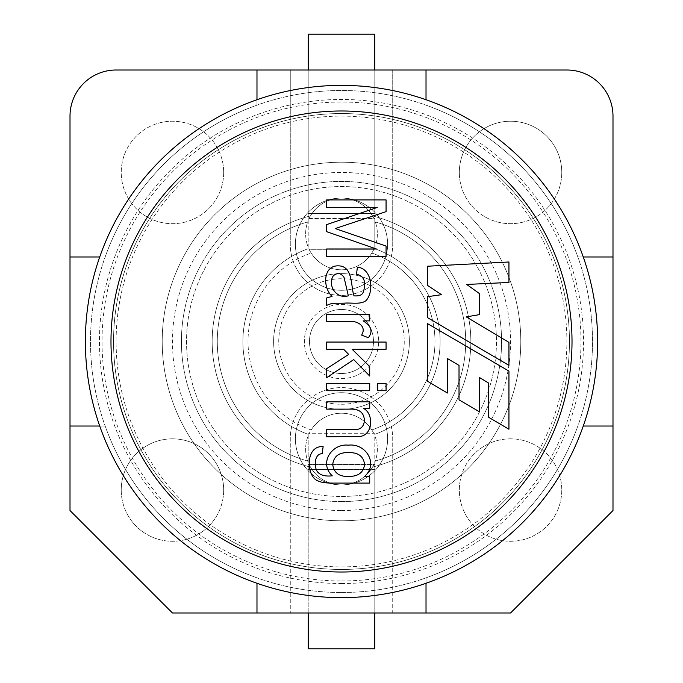 <?xml version="1.0" encoding="UTF-8"?>
<svg xmlns="http://www.w3.org/2000/svg" width="683" height="683" viewBox="0 0 683 683"><rect width="100%" height="100%" fill="white"/><g stroke="black" fill="none" stroke-linecap="round" stroke-linejoin="round"><path stroke-width="0.51" stroke-dasharray="3.42 2.56" d="M363.587 408.425C373.84 413.778 373.123 434.576 360.231 436.428L326.653 436.83L326.653 429.598L352.88 429.598C359.967 430.205 363.808 427.199 364.415 420.591C364.073 412.66 359.335 408.844 350.191 409.134L326.653 409.134L326.653 401.86L369.708 401.86L369.708 408.425L363.587 408.425M326.653 390.727L326.653 383.453L369.708 383.453L369.708 390.727L326.653 390.727M377.733 390.727L377.733 383.453L386.066 383.453L386.066 390.727L377.733 390.727M326.653 349.286L326.653 342.055L386.066 342.055L386.066 349.286L352.172 349.286L369.708 366.583L369.708 376.026L353.709 359.591L326.653 377.69L326.653 368.683L348.697 354.417L343.677 349.286L326.653 349.286M326.653 321.548L326.653 314.317L369.708 314.317L369.708 320.882L363.151 320.882C371.432 326.047 373.157 331.656 368.325 337.709L361.572 335.097C367.181 326.252 357.149 320.412 349.167 321.548L326.653 321.548M332.066 296.388C322.427 287.372 323.119 265.644 338.025 265.849C353.487 265.678 350.61 287.056 354.025 295.876C363.211 296.371 363.621 292.922 364.611 285.52C365.046 279.296 362.332 275.548 356.475 274.259L357.422 267.113C372.355 268.726 374.122 291.837 366.114 300.537C360.863 304.789 351.566 302.569 344.667 303.141C334.064 303.517 333.227 302.458 326.653 305.395L326.653 297.967L332.066 296.388M333.33 275.804C327.166 284.999 336.301 299.572 348.339 295.79L344.07 277.46C341.048 272.961 337.462 272.406 333.33 275.804M386.066 211.645L335.225 228.557L386.066 246.059L386.066 256.526L326.653 256.526L326.653 248.979L376.35 248.979L326.653 231.674L326.653 224.605L377.255 207.461L326.653 207.461L326.653 199.914L386.066 199.914L386.066 211.645M427.558 266.225L508.946 261.982L508.946 282.455L466.72 284.452L479.235 293.434L479.235 314.658L466.258 316.903L508.946 342.371L508.946 365.345L427.558 317.655L427.558 296.687L441.542 294.689L427.558 285.451L427.558 266.225M508.946 429.231L508.946 371.091L427.558 323.657L427.558 381.276L447.408 393.015L447.408 358.549L459.019 365.379L459.019 399.837L479.235 411.67L479.235 377.366L488.704 383.12L488.704 417.313L508.946 429.231M308.204 612.992L308.204 469.562L374.796 469.562L308.204 469.562L308.204 464.44L374.796 464.44L374.796 469.562L374.796 433.705L308.204 433.705L374.796 433.705L374.796 464.44L308.204 464.44L308.204 433.705L308.204 648.85L374.796 648.85L374.796 469.562L374.796 612.992M374.796 249.295L374.796 247.237A35.858 35.858 0 0 0 374.796 220.618L374.796 218.56L373.9 218.56A35.858 35.858 0 0 0 310.483 215.93A129.343 129.343 0 0 0 310.483 467.07A35.858 35.858 0 0 0 372.517 467.07A129.343 129.343 0 0 0 372.517 215.93A129.343 129.343 0 0 1 372.517 467.07A35.858 35.858 0 0 0 373.9 464.44A35.858 35.858 0 0 1 309.1 464.44A35.858 35.858 0 0 0 310.483 467.07A129.343 129.343 0 0 1 310.483 215.93A35.858 35.858 0 0 0 309.1 218.56L374.796 218.56L374.796 249.295L309.1 249.295A35.858 35.858 0 0 0 373.9 249.295L374.796 249.295M308.204 70.008L308.204 213.438L308.204 34.15L374.796 34.15L374.796 213.438L308.204 213.438L308.204 220.618A35.858 35.858 0 0 0 308.204 247.237L308.204 213.438L374.796 213.438L374.796 70.008M374.796 220.618L374.796 247.237A35.858 35.858 0 0 0 374.796 220.618M309.1 218.56L373.9 218.56A35.858 35.858 0 0 0 309.1 218.56M308.204 247.237L308.204 220.618A35.858 35.858 0 0 0 307.7 221.966A124.221 124.221 0 0 0 307.7 461.034A35.858 35.858 0 0 1 308.204 435.763A35.858 35.858 0 0 0 308.204 462.382A35.858 35.858 0 0 1 307.7 461.034A124.221 124.221 0 0 1 307.7 221.966A35.858 35.858 0 0 0 308.204 247.237M373.9 249.295L309.1 249.295A35.858 35.858 0 0 0 373.9 249.295M341.5 496.456A154.956 154.956 0 0 0 475.692 264.022A154.956 154.956 0 0 0 207.308 264.022A154.956 154.956 0 0 0 341.5 496.456A154.956 154.956 0 0 0 475.692 264.022A154.956 154.956 0 0 0 207.308 264.022A154.956 154.956 0 0 0 341.5 496.456M341.5 501.578A160.078 160.078 0 0 0 480.132 261.461A160.078 160.078 0 0 0 202.868 261.461A160.078 160.078 0 0 0 341.5 501.578A160.078 160.078 0 0 0 480.132 261.461A160.078 160.078 0 0 0 202.868 261.461A160.078 160.078 0 0 0 341.5 501.578M375.3 461.034A35.858 35.858 0 0 1 374.796 462.382A35.858 35.858 0 0 0 374.796 435.763A35.858 35.858 0 0 1 375.3 461.034A124.221 124.221 0 0 0 375.3 221.966A124.221 124.221 0 0 1 375.3 461.034M371.825 429.931A35.858 35.858 0 0 1 373.9 433.705A35.858 35.858 0 0 0 309.1 433.705A35.858 35.858 0 0 1 311.175 429.931A93.486 93.486 0 0 1 311.175 253.069A93.486 93.486 0 0 0 311.175 429.931A35.858 35.858 0 0 1 371.825 429.931A93.486 93.486 0 0 0 371.825 253.069A93.486 93.486 0 0 1 371.825 429.931M374.796 434.32A98.608 98.608 0 0 0 374.796 248.68A98.608 98.608 0 0 1 374.796 434.32M341.5 404.251A62.751 62.751 0 0 0 395.841 310.125A62.751 62.751 0 0 0 287.159 310.125A62.751 62.751 0 0 0 341.5 404.251A62.751 62.751 0 0 0 395.841 310.125A62.751 62.751 0 0 0 287.159 310.125A62.751 62.751 0 0 0 341.5 404.251M341.5 409.373A67.873 67.873 0 0 0 400.281 307.563A67.873 67.873 0 0 0 282.719 307.563A67.873 67.873 0 0 0 341.5 409.373A67.873 67.873 0 0 0 400.281 307.563A67.873 67.873 0 0 0 282.719 307.563A67.873 67.873 0 0 0 341.5 409.373M341.5 373.516A32.016 32.016 0 0 0 369.23 325.492A32.016 32.016 0 0 0 313.77 325.492A32.016 32.016 0 0 0 341.5 373.516A32.016 32.016 0 0 0 369.23 325.492A32.016 32.016 0 0 0 313.77 325.492A32.016 32.016 0 0 0 341.5 373.516M341.5 378.638A37.138 37.138 0 0 0 373.661 322.931A37.138 37.138 0 0 0 309.339 322.931A37.138 37.138 0 0 0 341.5 378.638A37.138 37.138 0 0 0 373.661 322.931A37.138 37.138 0 0 0 309.339 322.931A37.138 37.138 0 0 0 341.5 378.638M341.5 520.788A179.287 179.287 0 0 0 496.772 251.856A179.287 179.287 0 0 0 186.228 251.856A179.287 179.287 0 0 0 341.5 520.788A179.287 179.287 0 0 0 496.772 251.856A179.287 179.287 0 0 0 186.228 251.856A179.287 179.287 0 0 0 341.5 520.788A179.287 179.287 0 0 0 496.772 251.856A179.287 179.287 0 0 0 186.228 251.856A179.287 179.287 0 0 0 341.5 520.788M341.5 597.625A256.125 256.125 0 0 0 563.313 213.438A256.125 256.125 0 0 0 119.687 213.438A256.125 256.125 0 0 0 341.5 597.625A256.125 256.125 0 0 0 563.313 213.438A256.125 256.125 0 0 0 119.687 213.438A256.125 256.125 0 0 0 341.5 597.625M341.5 592.503A251.002 251.002 0 0 0 558.873 215.999A251.002 251.002 0 0 0 124.127 215.999A251.002 251.002 0 0 0 341.5 592.503A251.002 251.002 0 0 1 90.498 341.5A251.002 251.002 0 0 1 341.5 90.498A251.002 251.002 0 0 1 592.503 341.5A251.002 251.002 0 0 1 341.5 592.503A251.002 251.002 0 0 0 558.873 215.999A251.002 251.002 0 0 0 124.127 215.999A251.002 251.002 0 0 0 341.5 592.503A251.002 251.002 0 0 1 90.498 341.5A251.002 251.002 0 0 1 341.5 90.498A251.002 251.002 0 0 1 592.503 341.5A251.002 251.002 0 0 1 341.5 592.503M341.5 569.451A227.951 227.951 0 0 0 538.913 227.524A227.951 227.951 0 0 0 144.087 227.524A227.951 227.951 0 0 0 341.5 569.451A227.951 227.951 0 0 1 113.549 341.5A227.951 227.951 0 0 1 341.5 113.549A227.951 227.951 0 0 1 569.451 341.5A227.951 227.951 0 0 1 341.5 569.451A227.951 227.951 0 0 1 113.549 341.5A227.951 227.951 0 0 1 341.5 113.549A227.951 227.951 0 0 1 569.451 341.5A227.951 227.951 0 0 1 341.5 569.451A227.951 227.951 0 0 0 538.913 227.524A227.951 227.951 0 0 0 144.087 227.524A227.951 227.951 0 0 0 341.5 569.451M348.928 452.624C339.127 452.231 333.731 456.193 332.732 464.517C333.859 472.841 339.178 476.802 348.697 476.41C358.216 476.546 363.518 472.534 364.611 464.363C363.45 456.321 358.216 452.411 348.928 452.624M369.708 483.086L332.493 483.086C325.782 483.094 321.044 482.411 318.278 481.028C305.933 477.11 304.959 445.068 323.136 446.665L322.145 453.691C314.18 453.785 313.975 466.668 317.288 471.552C320.02 475.18 325.006 476.606 332.262 475.82C318.654 463.057 331.878 443.293 348.415 445.162C366.19 443.036 378.783 464.252 364.415 476.529L369.708 476.529L369.708 483.086M308.204 248.68A98.608 98.608 0 0 0 308.204 434.32A98.608 98.608 0 0 1 308.204 248.68M566.89 70.008A46.102 46.102 0 0 1 612.992 116.11L612.992 510.543L510.543 612.992L392.725 612.992L392.725 438.827A51.225 51.225 0 0 0 341.5 387.603A51.225 51.225 0 0 0 290.275 438.827L290.275 612.992L172.458 612.992L70.008 510.543L70.008 116.11A46.102 46.102 0 0 1 116.11 70.008L566.89 70.008M387.603 244.173A46.102 46.102 0 0 1 341.5 290.275A46.102 46.102 0 0 1 295.397 244.173A46.102 46.102 0 0 1 364.551 204.243A46.102 46.102 0 0 1 364.551 284.102A46.102 46.102 0 0 1 295.397 244.173A46.102 46.102 0 0 1 341.5 198.07A46.102 46.102 0 0 1 387.603 244.173M290.275 612.992L392.725 612.992L392.725 438.827A51.225 51.225 0 0 0 341.5 387.603A51.225 51.225 0 0 0 290.275 438.827L290.275 612.992M387.603 438.827A46.102 46.102 0 0 0 318.449 398.898A46.102 46.102 0 0 0 318.449 478.757A46.102 46.102 0 0 0 387.603 438.827A46.102 46.102 0 0 0 318.449 398.898A46.102 46.102 0 0 0 318.449 478.757A46.102 46.102 0 0 0 387.603 438.827M426.021 612.992L426.021 577.844A251.002 251.002 0 0 0 577.844 426.021A251.002 251.002 0 0 1 426.021 577.844L426.021 583.273M583.273 426.021L612.992 426.021M612.992 256.979L577.844 256.979A251.002 251.002 0 0 0 426.021 105.156A251.002 251.002 0 0 1 577.844 256.979L583.273 256.979M426.021 99.727L426.021 70.008M256.979 70.008L256.979 105.156A251.002 251.002 0 0 0 105.156 256.979A251.002 251.002 0 0 1 256.979 105.156L256.979 99.727M99.727 256.979L70.008 256.979M70.008 426.021L105.156 426.021A251.002 251.002 0 0 0 256.979 577.844A251.002 251.002 0 0 1 105.156 426.021L99.727 426.021M256.979 583.273L256.979 612.992M290.275 244.173L290.275 70.008L290.275 244.173A51.225 51.225 0 0 0 341.5 295.397A51.225 51.225 0 0 0 392.725 244.173A51.225 51.225 0 0 1 341.5 295.397A51.225 51.225 0 0 1 290.275 244.173M392.725 70.008L392.725 244.173L392.725 70.008M561.768 490.053A51.225 51.225 0 0 1 484.93 534.413A51.225 51.225 0 0 1 484.93 445.692A51.225 51.225 0 0 1 561.768 490.053A51.225 51.225 0 0 1 484.93 534.413A51.225 51.225 0 0 1 484.93 445.692A51.225 51.225 0 0 1 561.768 490.053M223.683 172.458A51.225 51.225 0 0 1 146.845 216.818A51.225 51.225 0 0 1 146.845 128.097A51.225 51.225 0 0 1 223.683 172.458A51.225 51.225 0 0 1 146.845 216.818A51.225 51.225 0 0 1 146.845 128.097A51.225 51.225 0 0 1 223.683 172.458M121.233 490.053A51.225 51.225 0 0 1 172.458 438.827A51.225 51.225 0 0 1 223.683 490.053A51.225 51.225 0 0 1 172.458 541.278A51.225 51.225 0 0 1 121.233 490.053M459.317 172.458A51.225 51.225 0 0 1 510.543 121.233A51.225 51.225 0 0 1 561.768 172.458A51.225 51.225 0 0 1 510.543 223.683A51.225 51.225 0 0 1 459.317 172.458M561.768 172.458A51.225 51.225 0 0 0 484.93 128.097A51.225 51.225 0 0 0 484.93 216.818A51.225 51.225 0 0 0 561.768 172.458M223.683 490.053A51.225 51.225 0 0 0 146.845 445.692A51.225 51.225 0 0 0 146.845 534.413A51.225 51.225 0 0 0 223.683 490.053M341.5 510.543A169.042 169.042 0 0 0 487.893 256.979A169.042 169.042 0 0 0 195.107 256.979A169.042 169.042 0 0 0 341.5 510.543M341.5 566.89A225.39 225.39 0 0 0 536.693 228.805A225.39 225.39 0 0 0 146.307 228.805A225.39 225.39 0 0 0 341.5 566.89M341.5 583.538A242.038 242.038 0 0 0 551.113 220.481A242.038 242.038 0 0 0 131.887 220.481A242.038 242.038 0 0 0 341.5 583.538M341.5 580.977A239.477 239.477 0 0 0 548.893 221.762A239.477 239.477 0 0 0 134.107 221.762A239.477 239.477 0 0 0 341.5 580.977"/><path stroke-width="1.02" d="M363.587 408.425C373.84 413.778 373.123 434.576 360.231 436.428L326.653 436.83L326.653 429.598L352.88 429.598C359.967 430.205 363.808 427.199 364.415 420.591C364.073 412.66 359.335 408.844 350.191 409.134L326.653 409.134L326.653 401.86L369.708 401.86L369.708 408.425L363.587 408.425M369.708 390.727L326.653 390.727L326.653 383.453L369.708 383.453L369.708 390.727M386.066 390.727L377.733 390.727L377.733 383.453L386.066 383.453L386.066 390.727M343.677 349.286L326.653 349.286L326.653 342.055L386.066 342.055L386.066 349.286L352.172 349.286L369.708 366.583L369.708 376.026L353.709 359.591L326.653 377.69L326.653 368.683L348.697 354.417L343.677 349.286M361.572 335.097C367.181 326.252 357.149 320.412 349.167 321.548L326.653 321.548L326.653 314.317L369.708 314.317L369.708 320.882L363.151 320.882C371.432 326.047 373.157 331.656 368.325 337.709L361.572 335.097M332.066 296.388C322.427 287.372 323.119 265.644 338.025 265.849C353.487 265.678 350.61 287.056 354.025 295.876C363.211 296.371 363.621 292.922 364.611 285.52C365.046 279.296 362.332 275.548 356.475 274.259L357.422 267.113C372.355 268.726 374.122 291.837 366.114 300.537C360.863 304.789 351.566 302.569 344.667 303.141C334.064 303.517 333.227 302.458 326.653 305.395L326.653 297.967L332.066 296.388M333.33 275.804C327.166 284.999 336.301 299.572 348.339 295.79L344.07 277.46C341.048 272.961 337.462 272.406 333.33 275.804M386.066 211.645L335.225 228.557L386.066 246.059L386.066 256.526L326.653 256.526L326.653 248.979L376.35 248.979L326.653 231.674L326.653 224.605L377.255 207.461L326.653 207.461L326.653 199.914L386.066 199.914L386.066 211.645M427.558 285.451L427.558 266.225L508.946 261.982L508.946 282.455L466.72 284.452L479.235 293.434L479.235 314.658L466.258 316.903L508.946 342.371L508.946 365.345L427.558 317.655L427.558 296.687L441.542 294.689L427.558 285.451M488.704 417.313L508.946 429.231L508.946 371.091L427.558 323.657L427.558 381.276L447.408 393.015L447.408 358.549L459.019 365.379L459.019 399.837L479.235 411.67L479.235 377.366L488.704 383.12L488.704 417.313M308.204 612.992L308.204 648.85L374.796 648.85L374.796 612.992M308.204 70.008L308.204 34.15L374.796 34.15L374.796 70.008M341.5 85.375A256.125 256.125 0 0 1 597.625 341.5A256.125 256.125 0 0 1 341.5 597.625A256.125 256.125 0 0 1 85.375 341.5A256.125 256.125 0 0 1 341.5 85.375A256.125 256.125 0 0 1 597.625 341.5A256.125 256.125 0 0 1 341.5 597.625A256.125 256.125 0 0 1 85.375 341.5A256.125 256.125 0 0 1 341.5 85.375M369.708 483.086L332.493 483.086C325.782 483.094 321.044 482.411 318.278 481.028C305.933 477.11 304.959 445.068 323.136 446.665L322.145 453.691C314.18 453.785 313.975 466.668 317.288 471.552C320.02 475.18 325.006 476.606 332.262 475.82C318.654 463.057 331.878 443.293 348.415 445.162C366.19 443.036 378.783 464.252 364.415 476.529L369.708 476.529L369.708 483.086M348.928 452.624C339.127 452.231 333.731 456.193 332.732 464.517C333.859 472.841 339.178 476.802 348.697 476.41C358.216 476.546 363.518 472.534 364.611 464.363C363.45 456.321 358.216 452.411 348.928 452.624M583.273 426.021L612.992 426.021L612.992 116.11A46.102 46.102 0 0 0 566.89 70.008L256.979 70.008L256.979 99.727M256.979 70.008L116.11 70.008A46.102 46.102 0 0 0 70.008 116.11L70.008 426.021L99.727 426.021M612.992 426.021L612.992 510.543L510.543 612.992L172.458 612.992L70.008 510.543L70.008 426.021M612.992 256.979L583.273 256.979M426.021 99.727L426.021 70.008M99.727 256.979L70.008 256.979M256.979 583.273L256.979 612.992M426.021 612.992L426.021 583.273M341.5 110.987A230.512 230.512 0 0 1 541.132 456.756A230.512 230.512 0 0 1 141.868 456.756A230.512 230.512 0 0 1 341.5 110.987"/></g></svg>
